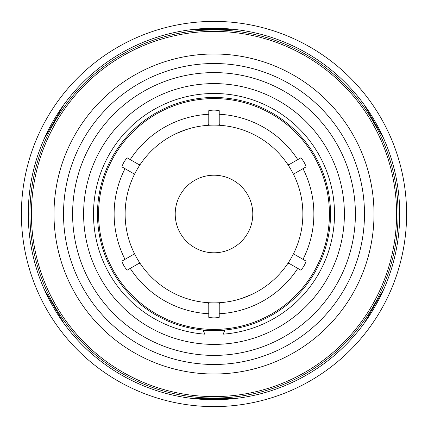 <?xml version="1.0" encoding="UTF-8"?>
<svg xmlns="http://www.w3.org/2000/svg" width="428" height="428" viewBox="0 0 428 428"><rect width="100%" height="100%" fill="white"/><g stroke="black" fill="none" stroke-linecap="round" stroke-linejoin="round"><path stroke-width="0.64" d="M330.523 214A116.523 116.523 0 0 1 214 330.523A116.523 116.523 0 0 1 97.477 214A116.523 116.523 0 0 1 214 97.477A116.523 116.523 0 0 1 330.523 214A116.523 116.523 0 0 0 214 97.477A116.523 116.523 0 0 0 97.477 214M406.6 214A192.6 192.6 0 0 1 214 406.6A192.6 192.6 0 0 1 21.4 214A192.6 192.6 0 0 1 214 21.4A192.6 192.6 0 0 1 406.6 214M191.482 128.031L186.057 129.636L175.988 133.67M134.141 175.004A88.869 88.869 0 0 1 140.298 164.341L139.03 164.678L127.137 157.814A24.765 24.765 0 0 0 121.905 166.867L133.804 173.736L134.141 175.004A88.869 88.869 0 0 0 134.141 252.996L133.804 254.264L121.905 261.134A24.765 24.765 0 0 0 127.137 270.186L139.03 263.322L140.298 263.659A88.869 88.869 0 0 1 134.141 175.004M207.842 125.34A88.869 88.869 0 0 1 220.158 125.34L219.227 124.414L219.227 110.681A24.765 24.765 0 0 0 208.773 110.681L208.773 124.414L207.842 125.34A88.869 88.869 0 0 0 140.298 164.341A88.869 88.869 0 0 1 207.842 125.34M293.859 175.004L294.197 173.736L306.095 166.867A24.765 24.765 0 0 0 300.863 157.814L288.97 164.678L287.702 164.341A88.869 88.869 0 0 1 293.859 252.996L294.197 254.264L306.095 261.134A24.765 24.765 0 0 1 300.863 270.186L288.97 263.322L287.702 263.659A88.869 88.869 0 0 1 220.158 302.66L219.227 303.586L219.227 317.319A24.765 24.765 0 0 1 208.773 317.319L208.773 303.586L207.842 302.66A88.869 88.869 0 0 0 220.158 302.66M175.207 214A38.793 38.793 0 0 1 214 175.207A38.793 38.793 0 0 1 252.793 214A38.793 38.793 0 0 1 214 252.793A38.793 38.793 0 0 1 175.207 214M236.518 299.969L241.943 298.364L252.012 294.33M287.702 164.341A88.869 88.869 0 0 0 220.158 125.34A88.869 88.869 0 0 1 287.702 164.341M302.869 214A88.869 88.869 0 0 1 287.702 263.659M140.298 263.659A88.869 88.869 0 0 0 207.842 302.66A88.869 88.869 0 0 1 140.298 263.659M83.604 214A130.396 130.396 0 0 1 214 83.604A130.396 130.396 0 0 1 344.396 214A130.396 130.396 0 0 1 214 344.396A130.396 130.396 0 0 1 83.604 214M399.72 214A185.72 185.72 0 0 1 214 399.72A185.72 185.72 0 0 1 28.28 214A185.72 185.72 0 0 1 214 28.28A185.72 185.72 0 0 1 399.72 214A185.72 185.72 0 0 0 214 28.28A185.72 185.72 0 0 0 28.28 214M398.072 214A184.072 184.072 0 0 1 214 398.072A184.072 184.072 0 0 1 29.928 214A184.072 184.072 0 0 1 214 29.928A184.072 184.072 0 0 1 398.072 214A184.072 184.072 0 0 0 214 29.928A184.072 184.072 0 0 0 29.928 214M64.912 324.745L64.259 323.862M63.975 323.477L44.405 289.697M44.18 289.189L43.544 287.744M384.456 287.744L384.018 288.745M383.825 289.184L364.356 323.022M364.025 323.477L363.088 324.745M235.363 398.489L234.276 398.612M233.8 398.661L192.637 398.489M43.544 140.256L43.982 139.255M44.175 138.816L63.644 104.978M63.975 104.523L64.912 103.255M363.088 103.255L363.741 104.138M364.025 104.523L383.595 138.303M383.82 138.811L384.456 140.256M192.637 29.511L193.724 29.388M194.2 29.339L233.239 29.275M233.795 29.334L235.363 29.511M225.096 329.993L223.079 334.172A120.514 120.514 0 0 0 334.514 214A120.514 120.514 0 0 0 214 93.486A120.514 120.514 0 0 0 93.486 214A120.514 120.514 0 0 0 204.921 334.172L202.904 329.993M224.887 330.427A116.935 116.935 0 0 1 203.113 330.427M98.579 214A115.421 115.421 0 0 0 214 329.421A115.421 115.421 0 0 0 329.421 214A115.421 115.421 0 0 0 214 98.579A115.421 115.421 0 0 0 98.579 214M302.992 168.659A99.879 99.879 0 0 1 302.992 259.341M297.765 268.399A99.879 99.879 0 0 1 219.227 313.74M219.227 114.26A99.879 99.879 0 0 1 297.765 159.601M130.235 159.601A99.879 99.879 0 0 1 208.773 114.26M125.008 259.341A99.879 99.879 0 0 1 125.008 168.659M208.773 313.74A99.879 99.879 0 0 1 130.235 268.399M72.599 214A141.401 141.401 0 0 1 214 72.599A141.401 141.401 0 0 1 355.401 214A141.401 141.401 0 0 1 214 355.401A141.401 141.401 0 0 1 72.599 214M31.405 214A182.596 182.596 0 0 0 214 396.596A182.596 182.596 0 0 0 396.596 214A182.596 182.596 0 0 0 214 31.405A182.596 182.596 0 0 0 31.405 214M63.521 214A150.479 150.479 0 0 0 214 364.479A150.479 150.479 0 0 0 364.479 214A150.479 150.479 0 0 0 214 63.521A150.479 150.479 0 0 0 63.521 214M374.008 214A160.008 160.008 0 0 1 214 374.008A160.008 160.008 0 0 1 53.992 214A160.008 160.008 0 0 1 214 53.992A160.008 160.008 0 0 1 374.008 214"/></g></svg>
